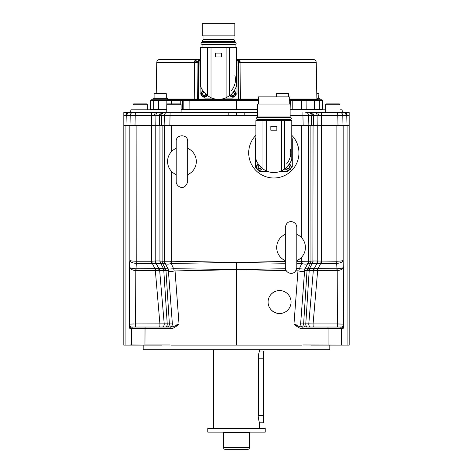 <?xml version="1.0" encoding="UTF-8"?>
<svg xmlns="http://www.w3.org/2000/svg" width="473" height="473" viewBox="0 0 473 473"><rect width="100%" height="100%" fill="white"/><g stroke="black" fill="none" stroke-linecap="round" stroke-linejoin="round"><path stroke-width="0.71" d="M259.115 96.87L288.548 96.87M258.394 104.054L258.394 96.87L289.263 96.87L289.263 104.054M290.126 116.973L290.126 104.054L257.537 104.054L257.537 116.973M257.318 117.334L290.339 117.334L290.339 116.973L257.318 116.973L257.318 117.334C255.928 118.049 255.928 118.77 257.318 119.486L257.318 120.562M257.318 119.486L290.339 119.486C291.729 118.77 291.729 118.049 290.339 117.334M284.711 120.562L291.776 120.562L291.776 158.999L290.694 161.872L291.664 159.377C291.539 161.488 289.222 164.705 284.711 169.038L281.37 170.948L281.37 120.562L284.711 120.562L284.711 169.038M256.331 160.365L255.881 158.999L255.881 120.562L266.293 120.562L266.293 170.948A18.666 18.666 0 0 0 281.37 170.948M281.37 120.562L266.293 120.562M266.293 170.948L262.947 169.038C258.435 164.71 256.124 161.488 255.994 159.377L256.39 160.518M286.496 164.007A16.868 16.868 0 0 0 290.694 153.293M290.694 152.472A16.868 16.868 0 0 0 290.664 151.792M290.641 151.443A16.868 16.868 0 0 0 290.564 150.721M290.558 150.692A16.868 16.868 0 0 0 290.517 150.379M290.499 150.284A16.868 16.868 0 0 0 290.428 149.846M290.422 149.805A16.868 16.868 0 0 0 290.345 149.438M261.191 167.608A1.655 1.655 0 0 1 257.956 167.081A1.655 1.655 0 0 1 259.21 165.473M255.881 148.593A18.447 18.447 0 0 0 255.881 157.142M255.881 138.222L255.379 138.725L255.379 167.01L256.597 168.222M291.776 135.284A25.128 25.128 0 0 1 273.832 177.996A25.128 25.128 0 0 1 255.881 135.284M301.319 237.44L301.319 125.587L291.776 125.587M255.881 125.587L159.939 125.587L162.109 125.587L162.109 261.238L171.681 261.214L171.646 263.455L236.5 262.414L285.314 263.272M285.314 260.641A14.356 14.356 0 0 1 285.314 234.324M296.802 260.641A14.356 14.356 0 0 0 296.802 234.324M296.802 261.291L308.443 261.238L308.443 125.587L313.061 125.587L310.891 125.587L310.956 261.202A4.304 4.21 59.9 0 1 310.406 263.39L336.918 263.414C340.578 263.012 342.659 262.024 343.161 260.452L343.753 324.153L337.462 323.94A2.873 0.349 -90 0 0 337.811 327.026L313.428 327.026A2.873 0.349 -90 0 1 313.079 323.94L317.661 270.615L317.484 268.652L337.137 268.729C340.714 268.563 342.819 268.12 343.457 267.393C342.842 269.137 340.749 270.201 337.178 270.591A4.304 0.503 86.6 0 1 337.137 268.729M301.319 125.587L308.443 125.587M302.253 125.587L308.851 125.587A2.873 2.85 90 0 0 308.857 125.369L349.204 125.446L349.204 345.113L302.874 344.971M257.537 115.317L164.379 115.317L164.143 125.369L240.024 125.587M125.913 125.587L125.913 345.113L123.796 345.113L123.796 125.587L159.939 125.587L159.927 260.978L162.044 261.202A4.304 4.21 120.1 0 0 162.594 263.39L165.148 263.431A4.304 4.275 90 0 1 164.557 261.238L164.557 125.587L162.109 125.587M176.198 148.321A14.356 14.356 0 0 0 176.198 174.643M187.686 148.321A14.356 14.356 0 0 1 187.686 174.643M187.686 181.585L187.686 141.38C188.041 133.971 175.844 133.971 176.198 141.38L176.198 181.585C175.938 186.439 184.777 192.026 187.686 181.585M170.7 261.256A4.304 0.574 78.2 0 0 171.25 263.502L171.646 263.455M134.149 323.952L129.247 324.153L129.543 267.393C130.158 269.137 132.251 270.201 135.822 270.591L168.512 270.727C169.429 271.685 171.315 271.756 174.182 270.946A4.304 0.81 78.1 0 0 173.585 268.676L171.25 263.502C168.27 264.348 166.254 264.33 165.207 263.461L168.01 268.847C168.755 269.137 170.611 269.078 173.585 268.676L236.5 269.592L236.5 262.414L285.314 261.486M296.802 263.408L301.75 263.502L299.415 268.676C302.389 269.078 304.245 269.137 304.99 268.847L309.502 268.599L312.174 263.55A4.304 3.075 94.4 0 0 312.89 260.966L313.061 125.587L336.877 125.587L336.877 261.238C340.542 261.131 342.635 260.871 343.161 260.452L343.161 125.587L338 125.587L343.026 125.587A2.873 2.862 90 0 0 343.026 125.369L342.777 115.317L337.752 115.317A2.873 0.349 -90 0 0 337.403 112.521L309.431 112.521M296.719 268.569L299.415 268.676A4.304 0.81 101.9 0 0 298.818 270.946C301.685 271.756 303.571 271.685 304.488 270.727L337.178 270.591L337.462 323.94L313.079 323.94L308.786 323.851L313.315 270.775A4.304 3.128 90 0 1 313.924 268.646L317.484 268.652M174.182 270.946L285.426 268.694M302.3 261.256A4.304 0.574 101.8 0 1 301.75 263.502C304.73 264.348 306.746 264.33 307.793 263.461L310.406 263.39L307.001 270.597M308.301 261.267A4.304 4.121 50.9 0 1 307.793 263.461L304.99 268.847A4.304 4.097 49.8 0 0 304.488 270.727M291.776 125.369L308.857 125.369L308.621 115.317L302.921 115.317L303.158 125.587M305.789 112.521L308.78 112.521M257.537 112.521L236.5 112.521L257.537 112.521M244.831 115.317L244.831 112.521M228.169 115.317L228.169 112.521L162.02 112.521M159.939 125.587L159.827 125.587A2.873 2.194 90 0 1 159.827 125.369L164.143 125.369A2.873 2.85 90 0 0 164.149 125.587M162.044 261.202L162.109 261.238A4.304 4.275 90 0 0 162.706 263.431M164.699 261.267A4.304 4.121 129.1 0 0 165.207 263.461L165.148 263.431M168.512 270.727A4.304 4.097 130.2 0 0 168.01 268.847L163.498 268.599L160.826 263.55L162.594 263.39L165.42 268.729A4.304 4.275 90 0 1 165.999 270.597M131.393 327.026L131.258 327.026A1.437 1.431 90 0 0 129.827 328.457L129.247 324.153C129.98 326.11 130.654 327.068 131.258 327.026L170.883 327.026C172.338 327.068 175.051 326.11 179.036 324.153L176.299 324.07M167.791 268.729A4.304 4.275 90 0 1 168.376 270.597L172.373 323.94A2.873 2.85 -90 0 1 169.529 327.026L170.883 327.026L170.783 328.457C172.302 328.936 175.051 327.499 179.036 324.153L175.034 270.828A4.304 0.302 89 0 0 174.951 268.558M286.183 270.621L236.5 269.592L236.5 345.113L171.226 345.113M125.913 345.113L161.831 345.113M236.5 345.113L301.768 345.113M343.209 345.113L311.169 345.113M347.028 125.587A2.873 2.862 90.8 0 0 347.028 125.38L346.762 115.288L349.204 115.394L349.204 112.521L349.204 125.446M344.858 112.521L337.403 112.521M345.834 112.521L344.663 112.521A2.873 2.483 90 0 0 344.663 112.521L339.561 112.521L340.01 112.077L340.01 104.77A0.863 0.863 0 0 0 339.147 103.906L336.977 103.906M344.184 112.509A2.873 2.862 -91.6 0 1 346.762 115.288L346.118 115.317A2.873 2.862 -90 0 0 343.256 112.521M343.161 125.587L349.204 125.587M343.173 328.457L343.753 324.153C343.02 326.11 342.346 327.068 341.743 327.026L339.939 327.026L341.743 327.026A1.437 1.431 90 0 1 343.173 328.457L341.37 328.457L341.37 344.971A2.873 2.862 -90 0 1 341.364 345.113M297.233 324.052L293.964 324.153C297.949 327.499 300.698 328.936 302.217 328.457L328.049 328.457L328.049 345.113M268.114 301.224L268.114 302.856M268.191 303.565L268.416 304.778M268.575 305.363L268.694 305.729M268.717 305.806L269.072 306.705M269.131 306.835L269.468 307.503M269.894 308.225L270.822 309.484M271.088 309.785L272.915 311.405M273.01 311.465L276.51 313.114M276.534 313.12L277.746 313.38M277.852 313.398L279.23 313.522M279.241 313.522L280.294 313.504M280.696 313.475L282.233 313.215M283.043 312.99L283.747 312.742M283.883 312.688L285.172 312.068M285.692 311.76L286.697 311.051M287.241 310.59L287.826 310.028M287.832 294.058L287.241 293.491M286.697 293.035L285.692 292.32M285.172 292.012L283.883 291.398M283.747 291.344L283.043 291.09M282.233 290.871L280.696 290.611M280.294 290.576L279.241 290.558M279.23 290.564L277.852 290.688M277.746 290.7L276.534 290.966M276.51 290.972L273.01 292.616M272.915 292.681L271.088 294.301M270.822 294.602L269.894 295.856M269.468 296.577L269.131 297.251M269.072 297.381L268.717 298.28M268.694 298.351L268.575 298.723M268.416 299.308L268.191 300.515M295.82 270.793L297.966 270.828A4.304 0.302 91 0 1 298.049 268.558M302.217 328.457L302.117 327.026C300.662 327.068 297.949 326.11 293.964 324.153L297.966 270.828L298.818 270.946M308.497 270.739A4.304 3.358 110.9 0 1 309.502 268.599L309.774 268.646A4.304 2.962 90 0 0 309.194 270.775L305.777 323.851L308.786 323.851L305.777 323.851A2.873 1.987 -90 0 0 307.752 327.026L341.252 327.026M311.642 327.026L310.844 327.026A2.873 2.075 -90 0 1 308.786 323.851A2.873 2.075 90 0 0 310.844 327.026M338.266 327.026L337.811 327.026L338.266 327.026M305.777 323.851L303.619 323.94L307.024 270.615A4.304 4.245 139.3 0 1 307.698 268.652M310.956 261.202L312.89 260.966M320.44 115.317L337.752 115.317L338 125.369A2.873 0.349 90 0 1 338 125.587L336.877 125.587M308.431 112.521L305.771 112.521A2.873 2.85 -90 0 1 308.621 115.317L311.281 115.317A2.873 2.85 -90 0 0 308.431 112.521L309.904 112.521L308.431 112.521M316.94 112.521L317.785 112.521M344.9 112.521C343.203 112.355 342.251 111.451 342.032 109.795L340.01 109.795M325.649 109.795L290.126 109.795M257.537 109.795L181.124 109.795M233.721 112.521L230.942 112.521M162.594 112.521L163.096 112.521A2.873 2.43 90 0 1 163.096 112.521L163.569 112.521M166.762 109.795L130.968 109.795C130.737 111.462 129.779 112.373 128.1 112.521M161.47 125.587A2.873 2.85 90 0 1 161.47 125.369L161.719 115.317A2.873 2.85 -90 0 1 164.569 112.521L164.261 112.521M123.796 125.587L159.324 125.369L159.572 115.311A2.873 1.993 -90 0 1 161.453 112.521L155.162 112.521M153.477 112.521L129.744 112.521A2.873 2.862 -90 0 0 126.882 115.317L126.238 115.288A2.873 2.862 -88.4 0 1 128.816 112.509L123.796 112.521L123.796 115.394L123.796 112.521L128.337 112.521L124.204 112.521M146.902 112.521L133.439 112.521M155.658 112.521L152.489 112.521M132.99 109.795L132.99 104.77L147.351 104.77L147.351 109.795M136.023 103.906L133.853 103.906A0.863 0.863 0 0 0 132.99 104.77M133.853 103.906L146.488 103.906A0.863 0.863 0 0 1 147.351 104.77M146.488 103.906L144.312 103.906M123.796 125.446L123.796 115.394L125.853 115.335A2.873 2.483 -90 0 1 128.337 112.521L128.337 112.521M126.238 115.288L125.972 125.38A2.873 2.862 89.2 0 0 125.972 125.587M155.8 125.587A2.873 2.081 90 0 1 155.794 125.369L155.924 115.311L151.591 115.317A2.873 0.349 -90 0 1 151.939 112.521L129.744 112.521M159.33 125.587A2.873 1.993 90 0 1 159.324 125.369L159.827 125.369M236.5 115.311L236.5 112.521L180.674 112.521L181.124 112.077L166.762 112.077L167.211 112.521L170.079 112.521L164.569 112.521A2.873 2.85 90 0 0 164.557 112.521M181.124 112.077L181.124 104.77A0.863 0.863 0 0 0 180.26 103.906L178.085 103.906M166.762 112.077L166.762 104.77L181.124 104.77M169.795 103.906L167.625 103.906A0.863 0.863 0 0 0 166.762 104.77M167.625 103.906L180.26 103.906M129.974 125.587L135 125.587A2.873 0.349 90 0 1 135 125.369L135.248 115.317L130.223 115.317A2.873 2.862 90 0 1 133.084 112.521A2.873 2.862 -90 0 0 130.223 115.317L129.974 125.369A2.873 2.862 90 0 0 129.974 125.587M151.437 125.587L151.437 261.238L155.582 260.966A4.304 3.009 94.3 0 0 156.09 263.55L159.076 268.646A4.304 3.128 90 0 1 159.685 270.775L164.214 323.851L135.538 323.94L135.822 270.591A4.304 0.503 93.4 0 0 135.863 268.729C132.286 268.563 130.181 268.12 129.543 267.393L129.839 260.452C130.365 260.871 132.458 261.131 136.123 261.238A4.304 0.526 93.1 0 0 136.082 263.414L160.826 263.55A4.304 3.075 85.6 0 1 160.111 260.966M155.582 260.966L159.927 260.978A4.304 2.962 90 0 0 160.518 263.562M165.302 268.652A4.304 4.245 40.7 0 1 165.976 270.615L169.381 323.94L167.223 323.851A2.873 1.987 -90 0 1 165.248 327.026L169.529 327.026M159.076 268.646L163.226 268.646A4.304 2.962 90 0 1 163.806 270.775L167.223 323.851L164.214 323.851A2.873 2.075 -90 0 1 162.156 327.026L161.358 327.026M135.863 268.729L155.516 268.652A4.304 0.479 97.5 0 1 155.339 270.615L159.921 323.94A2.873 0.349 -90 0 1 159.572 327.026L135.189 327.026A2.873 0.349 -90 0 0 135.538 323.94M129.839 125.587L129.839 260.452C130.341 262.024 132.422 263.012 136.082 263.414M151.88 261.202A4.304 0.786 83.8 0 0 152.223 263.39L155.061 268.729L155.132 270.597M163.226 268.646L163.498 268.599A4.304 3.358 69.1 0 1 164.503 270.739M136.123 270.597A4.304 0.526 90 0 0 136.053 268.729L136.271 263.431A4.304 0.526 90 0 1 136.2 261.238L151.437 261.238A4.304 0.526 90 0 0 151.508 263.431M155.516 268.652L158.774 268.599L158.916 270.739M342.777 115.317A2.873 2.862 90 0 0 339.916 112.521A2.873 2.862 -90 0 1 342.777 115.317L346.118 115.317A2.873 2.862 90 0 0 345.172 113.26M320.511 112.521L316.863 112.521A2.873 1.549 -90 0 1 318.412 115.317L320.203 115.317M133.061 327.026L133.055 327.026A1.437 1.431 90 0 0 131.63 328.457L170.783 328.457M144.129 327.026L134.344 327.026M150.491 327.026L145.051 327.026L144.951 344.971L170.126 344.971M177.558 324.833L177.062 325.063M173.626 326.5L173.077 326.672M302.111 327.026L301.348 326.973M299.374 326.494L298.735 326.269M297.292 325.672L295.164 324.709M339.945 327.026L339.939 327.026A1.437 1.431 90 0 1 341.37 328.457L328.049 328.457L327.949 327.026L322.474 327.026M342.789 324.058L343.132 324.076M321.622 109.222L321.622 109.795M258.394 99.04L240.367 99.04L240.048 62.365L316.236 62.365L316.875 99.04L317.59 99.744L289.523 99.744L318.613 99.744A0.715 0.715 90 0 1 319.328 100.465L319.328 109.222L322.344 109.222L322.645 100.465L321.924 99.744L318.973 99.744L319.979 99.744L319.979 98.307L316.863 98.307M318.613 109.795L318.613 109.222M314.303 109.795L314.303 109.222M236.5 109.795L236.5 109.222L257.537 109.222M189.141 109.795L189.141 109.222M184.517 109.795L184.517 109.222M158.697 109.795L158.697 109.222M154.387 109.795L154.387 109.222M151.378 109.222L151.378 109.795M150.656 109.222L150.355 100.465L153.672 100.465L153.672 109.222L150.656 109.222M158.697 99.744L158.597 109.222L153.672 109.222M158.597 109.222L166.762 109.222M186.705 99.744L167.377 99.744L167.377 98.307L153.021 98.307L153.021 99.744L151.076 99.744L189.141 99.744L189.094 109.222L181.124 109.222M189.094 109.222L236.5 109.222L236.5 100.465L258.394 100.465M290.126 109.222L290.351 100.465L322.645 100.465M319.328 109.222L290.351 109.222M194.604 99.744L196.951 99.744A0.715 0.715 -90 0 0 197.667 99.034L194.267 99.04L194.527 61.981C193.753 60.987 195.266 60.172 199.068 59.545L199.843 59.545L198.406 60.97L198.075 99.034A0.715 0.715 -90 0 1 197.353 99.744L189.141 99.744M197.637 99.744L258.394 99.744M238.398 99.744L205.725 99.744L205.725 99.028L198.79 99.111L198.808 99.785M238.912 99.744L240.402 99.744L240.367 99.04L239.001 99.034L238.889 86.145M239.237 99.567A0.715 0.715 0 0 1 239.001 99.034A0.715 0.715 90 0 0 239.716 99.744L239.48 99.702A0.715 0.715 0 0 0 239.504 99.714M318.613 99.744L321.924 99.744M236.5 99.744L236.5 100.465L236.5 99.744M289.263 99.744L289.263 98.307M200.605 60.26L199.843 60.26L199.121 60.976L198.79 99.111L198.217 99.034L197.649 99.744M238.788 74.633L238.676 62.117M239.308 99.04L239.001 99.04L238.664 60.97A1.437 1.437 0 0 0 237.233 59.545L313.363 59.545L237.233 59.545C239.297 59.923 240.237 60.556 240.042 61.443A1.437 0.485 -0.5 0 1 238.664 60.97L238.664 60.911M240.042 61.443L240.048 62.365L238.676 62.353L238.67 61.194M199.121 60.976L197.962 60.97L199.068 59.545L200.605 59.545L199.843 59.545L199.843 60.26M198.217 99.034L197.667 99.034L197.962 60.97A7.178 1.265 -0 0 1 194.527 61.981M199.068 59.545L159.638 59.545C157.917 59.704 156.959 60.65 156.764 62.365L156.226 93.282M203.609 97.006L204.697 98.094L211.916 98.094M225.189 98.094L232.409 98.094L233.496 97.006M201.191 94.588L200.103 93.5L200.103 65.788L200.605 65.286M207.162 95.434A3.228 3.228 0 0 1 201.971 96.054A3.228 3.228 0 0 1 202.976 90.928A3.228 3.228 0 0 0 201.971 96.054A3.228 3.228 0 0 0 207.162 95.434M205.962 94.429A1.721 1.721 0 0 1 202.615 93.855A1.721 1.721 0 0 1 203.887 92.194M200.605 75.367A18.447 18.447 0 0 0 200.605 83.922M236.5 65.286L237.003 65.788L237.003 93.5L235.915 94.588M236.5 83.922A18.447 18.447 0 0 0 236.5 75.367M233.219 92.194A1.721 1.721 0 0 1 233.627 95.351A1.721 1.721 0 0 1 231.143 94.429M231.22 90.786A16.868 16.868 0 0 0 235.418 80.073M235.424 79.659A16.868 16.868 0 0 0 234.898 75.461M215.54 53.082L215.54 56.961L221.571 56.961L221.571 53.082L215.54 53.082M226.088 97.722L226.088 47.341L211.017 47.341L211.017 97.722A18.666 18.666 0 0 0 226.088 97.722L229.435 95.812C233.573 93.37 236.636 86.376 236.388 86.157L235.607 88.238M226.088 47.341L236.5 47.341L236.329 86.346M211.017 97.722L207.671 95.812C203.159 91.484 200.842 88.262 200.718 86.157L201.108 87.292M211.017 47.341L200.605 47.341L200.605 85.779L201.055 87.144M235.921 87.493L236.128 86.943M236.175 86.796L236.299 86.441M235.063 44.468C236.453 43.753 236.453 43.031 235.063 42.316L202.042 42.316C200.653 43.031 200.653 43.753 202.042 44.468L235.063 44.468L235.063 47.341M234.058 35.853L234.058 39.714L203.047 39.714L202.042 41.453L235.063 41.453L235.063 42.316M218.556 35.853L234.85 35.853L234.85 23.65L202.255 23.65L202.255 35.853L218.556 35.853M234.129 90.928A3.228 3.228 0 0 1 235.134 96.054A3.228 3.228 0 0 1 229.949 95.434M233.686 92.472L234.425 93.755M234.425 93.961L233.508 95.345L231.847 95.244L231.108 93.961M232.911 92.578L233.508 92.371M203.42 92.472L202.615 93.855L203.42 95.244M205.081 95.345L203.597 95.345M206.003 93.961L205.258 95.244M203.597 92.371L204.2 92.578M151.076 99.744L150.355 100.465M154.364 98.307L166.301 98.041L166.301 93.861A0.574 0.574 0 0 0 165.727 93.282L161.92 93.347M154.097 98.041L154.097 93.861L166.301 93.861M158.473 93.347L154.671 93.282A0.574 0.574 0 0 0 154.097 93.861M154.671 93.282L165.727 93.282M288.447 96.799L288.447 93.861A0.574 0.574 0 0 0 287.874 93.282L284.072 93.347M276.244 96.799L276.244 93.861L288.447 93.861M279.117 93.282L276.817 93.282A0.574 0.574 0 0 0 276.244 93.861M276.817 93.282L287.874 93.282M280.625 93.347L280.956 93.347M318.636 98.307L318.903 93.861A0.574 0.574 0 0 0 318.329 93.282L316.774 93.282L318.329 93.282M316.857 98.041L318.903 98.041M340.01 112.077L325.649 112.077L326.098 112.521L344.663 112.521A2.873 2.483 -90 0 1 347.147 115.335M325.649 112.077L325.649 104.77L340.01 104.77M328.688 103.906L326.512 103.906A0.863 0.863 0 0 0 325.649 104.77M326.512 103.906L339.147 103.906M312.482 263.562A4.304 2.962 90 0 0 313.073 260.978L336.877 261.238A4.304 0.526 86.9 0 1 336.918 263.414M336.877 270.597A4.304 0.526 90 0 1 336.947 268.729L336.729 263.431A4.304 0.526 90 0 0 336.8 261.238M314.084 270.739A4.304 2.519 74 0 1 314.226 268.599L316.91 263.55A4.304 3.009 85.7 0 0 317.418 260.966M309.774 268.646L313.924 268.646M321.12 261.202A4.304 0.786 96.2 0 1 320.777 263.39L317.939 268.729A4.304 0.526 90 0 0 317.868 270.597M268.085 302.04A11.488 11.488 0 0 0 279.573 313.528A11.488 11.488 0 0 0 291.061 302.04A11.488 11.488 0 0 0 279.573 290.558A11.488 11.488 0 0 0 268.085 302.04M329.823 345.113L329.823 349.707L143.177 349.707L143.177 345.113M259.47 349.707L259.47 351.001L263.207 351.001L263.207 415.607L258.323 415.607C259.576 424.866 259.576 424.866 258.323 415.607L258.323 357.777M259.364 422.442L259.186 421.827M259.133 421.626L258.766 420.036M258.725 419.823L258.648 419.415M258.595 419.09L258.542 418.729M258.5 418.392L258.37 417.08M258.329 416.27L258.323 415.85M258.335 357.393L258.471 355.601M258.512 355.306L258.743 353.875M258.766 353.757L258.837 353.408M258.879 353.213L259.37 351.344M258.323 358.179C259.576 348.92 259.576 348.92 258.323 358.179L263.78 358.179L263.78 422.212L263.207 422.791L263.207 415.607L263.78 415.607M236.5 428.532L265.217 428.532L265.217 432.121L207.783 432.121L207.783 428.532L236.5 428.532M248.869 432.121L249.419 432.671L223.581 432.671L223.581 447.629A1.721 1.721 0 0 0 225.302 449.35L247.698 449.35A1.721 1.721 0 0 0 249.419 447.629L223.581 447.629M224.131 432.121L223.581 432.671M249.419 432.671L249.419 447.629M240.645 449.35L228.211 449.35M263.207 351.001L263.78 351.575L263.78 358.179M301.319 257.525L301.354 263.455M285.314 227.383L285.314 267.582C285.509 270.515 287.022 272.389 289.848 273.199C292.048 273.429 295.542 273.743 296.802 267.582L296.802 227.383C296.612 224.48 295.122 222.612 292.338 221.784C290.091 221.512 286.561 221.234 285.314 227.383M258.471 170.103L259.689 171.315L267.192 171.315M280.465 171.315L287.974 171.315L289.186 170.103M262.438 168.654A3.228 3.228 0 0 1 257.247 169.281A3.228 3.228 0 0 1 258.252 164.155A3.228 3.228 0 0 0 257.247 169.281A3.228 3.228 0 0 0 262.438 168.654M291.066 168.222L292.279 167.01L292.279 138.725L291.776 138.222M289.405 164.155A3.228 3.228 0 0 1 290.41 169.281A3.228 3.228 0 0 1 285.225 168.654A3.228 3.228 0 0 0 290.41 169.281A3.228 3.228 0 0 0 289.405 164.155M288.453 165.473A1.655 1.655 0 0 1 288.873 168.518A1.655 1.655 0 0 1 286.472 167.608M291.776 157.142A18.447 18.447 0 0 0 291.776 148.593M288.311 165.645L288.873 165.645L289.701 167.081L288.873 168.518L287.212 168.518L286.384 167.081M261.273 167.081L260.446 168.518L258.79 168.518L257.956 167.081L258.79 165.645L259.346 165.645M276.847 130.181L276.847 126.309L270.816 126.309L270.816 130.181L276.847 130.181M262.947 120.562L262.947 169.038M258.412 164.397A2.944 2.944 0 0 0 257.46 169.086A2.944 2.944 0 0 0 262.208 168.477M171.681 171.522L171.681 261.214L236.5 262.414M171.681 125.587L171.681 151.443M240.024 125.369L255.881 125.369M170.079 112.521L169.842 125.587M310.294 263.431A4.304 4.275 90 0 0 310.891 261.238L308.443 261.238A4.304 4.275 90 0 1 307.852 263.431M290.126 115.317L302.921 115.317L302.921 112.521M164.379 115.317A2.873 2.85 -90 0 1 167.229 112.521A2.873 2.85 90 0 0 164.379 115.317L155.924 115.311A2.873 2.087 -90 0 1 157.893 112.521M347.087 125.587L347.087 345.113M303.619 323.94A2.873 2.85 90 0 0 306.463 327.026A2.873 2.85 -90 0 1 303.619 323.94L300.627 323.94L304.624 270.597A4.304 4.275 90 0 1 305.209 268.729M300.627 323.94A2.873 2.85 -90 0 0 303.471 327.026A2.873 2.85 90 0 0 303.471 327.026M320.629 112.521L321.061 112.521A2.873 0.349 -90 0 1 321.409 115.317L321.539 125.369A2.873 0.349 90 0 1 321.534 125.587M321.409 115.317L317.076 115.311L317.206 125.369A2.873 2.081 90 0 1 317.2 125.587M315.107 112.521A2.873 2.087 -90 0 1 317.076 115.311L313.428 115.311L313.676 125.369A2.873 1.993 90 0 1 313.676 125.587M311.358 115.317L312.334 115.317L311.281 115.317L311.53 125.369A2.873 2.85 90 0 1 311.53 125.587M126.882 115.317L130.223 115.317L126.882 115.317M151.466 125.587A2.873 0.349 90 0 1 151.461 125.369L151.591 115.317L154.588 115.317A2.873 1.549 -90 0 1 156.137 112.521L151.939 112.521A2.873 0.349 90 0 0 151.839 112.645M159.572 115.311L160.666 115.317A2.873 2.43 -90 0 1 163.096 112.521M136.2 261.238L136.123 125.587M155.771 125.587L155.771 260.978A4.304 3.128 90 0 0 156.392 263.562M172.373 323.94L169.381 323.94A2.873 2.85 -90 0 1 166.537 327.026M129.868 344.971L131.63 344.971L131.63 328.457L129.827 328.457M131.636 345.113A2.873 2.862 90 0 1 131.63 344.971L144.951 345.113M151.591 115.317L135.248 115.317A2.873 0.349 -90 0 1 135.597 112.521M160.666 115.317L161.719 115.317M159.578 115.181A2.873 1.993 90 0 1 161.453 112.521M154.588 115.317A2.873 1.549 90 0 1 156.131 112.521M164.214 323.851A2.873 2.075 90 0 1 162.156 327.026M306.066 109.795L306.066 109.222M301.183 109.795L301.183 109.222M292.302 109.795L292.302 109.222M183.358 109.795L183.358 109.222M314.303 99.744L314.403 109.222M306.161 109.222L306.066 99.744M301.183 99.744A0.715 0.544 90 0 1 301.727 100.465L301.727 109.222M292.769 109.222L292.769 100.465A0.715 0.467 90 0 0 292.302 99.744M289.642 99.744A0.715 0.71 90 0 1 290.351 100.465L289.263 100.465M184.517 99.744A0.715 0.71 90 0 0 183.808 100.465L236.5 100.465M239.48 99.702A0.715 0.715 90 0 0 239.716 99.744L239.48 99.702A0.715 0.715 90 0 1 239.001 99.034L238.28 99.028L237.949 60.976A0.715 0.715 0 0 0 237.233 60.26L236.5 60.26M238.28 99.744L238.28 99.028L221.813 99.028M215.292 99.028L205.725 99.028M197.956 62.3L156.764 62.365M167.377 99.04L194.267 99.04A0.715 0.378 -90 0 1 193.895 99.744M316.875 99.04L289.523 99.04M238.676 62.365L238.989 62.365M237.949 60.976L238.664 60.97L238.67 61.324M237.233 60.26L237.233 59.545M203.219 91.289A2.803 2.803 0 0 0 202.29 95.765A2.803 2.803 0 0 0 206.819 95.162M230.292 95.162A2.803 2.803 0 0 0 234.815 95.765A2.803 2.803 0 0 0 233.887 91.289M229.435 47.341L229.435 95.812M207.671 47.341L207.671 95.812M182.649 109.222L182.649 100.465L183.808 100.465L183.808 109.222M183.358 99.744A0.715 0.71 90 0 0 182.649 100.465L180.231 100.465A0.715 0.467 90 0 1 180.698 99.744M180.231 103.906L180.231 100.465L171.273 100.465L171.273 103.906M171.817 99.744A0.715 0.544 90 0 0 171.273 100.465L166.839 100.465L166.934 99.744M166.839 104.427L166.839 100.465L153.672 100.465A0.715 0.715 90 0 1 154.387 99.744M316.786 93.861L318.903 93.861M317.229 125.587L317.229 260.978A4.304 3.128 90 0 1 316.608 263.562M321.492 263.431A4.304 0.526 90 0 0 321.563 261.238L321.563 125.587M309.904 112.521A2.873 2.43 -90 0 1 312.334 115.317L313.428 115.311A2.873 1.993 -90 0 0 311.547 112.521M285.45 168.477A2.944 2.944 0 0 0 290.197 169.086A2.944 2.944 0 0 0 289.245 164.397M290.339 119.486L290.339 120.562M349.175 112.521L344.663 112.521M152.371 112.521L153.234 112.521M239.705 99.744L239.001 99.034L239.167 99.49M316.236 62.365C316.041 60.65 315.083 59.704 313.363 59.545M202.042 44.468L202.042 47.341M202.042 41.453L202.042 42.316M234.058 39.714L235.063 41.453M203.047 35.853L203.047 39.714M259.47 428.532L259.47 422.791L263.207 422.791M213.53 428.532L213.53 349.707"/></g></svg>
